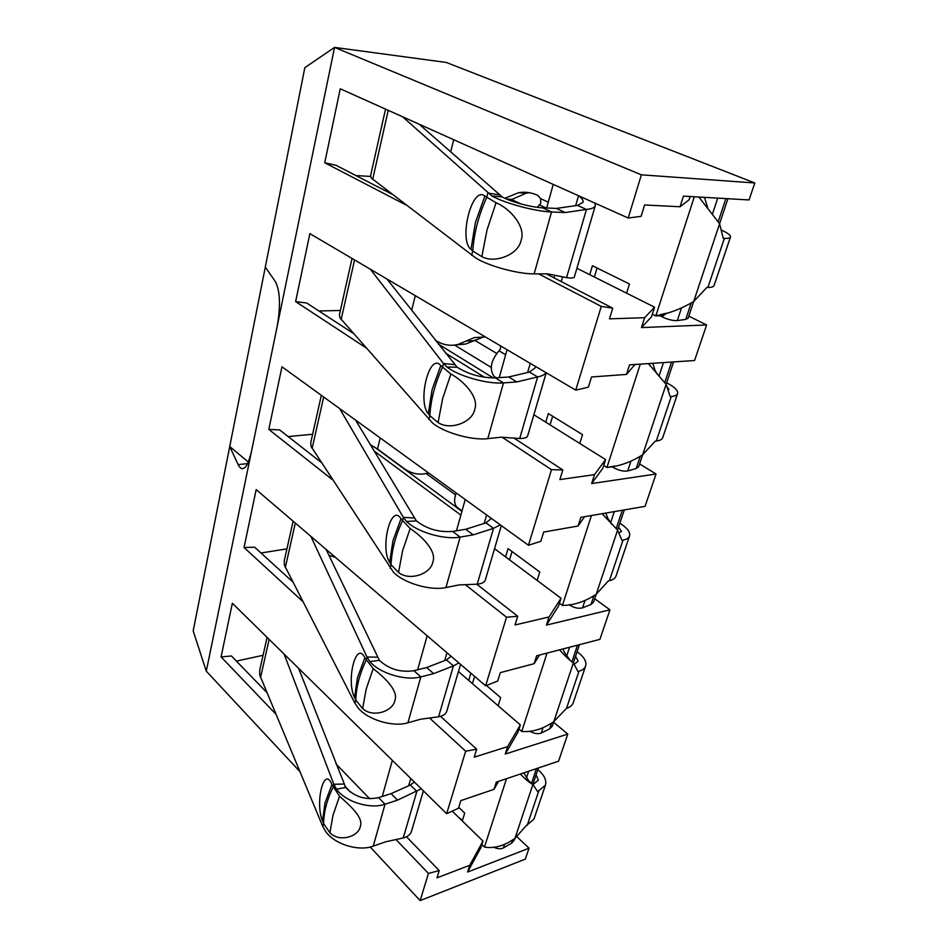 <?xml version="1.0" encoding="UTF-8"?>
<svg xmlns="http://www.w3.org/2000/svg" width="948" height="948" viewBox="0 0 948 948"><rect width="100%" height="100%" fill="white"/><g stroke="black" fill="none" stroke-linecap="round" stroke-linejoin="round"><path stroke-width="1.42" d="M275.702 713.962L221.085 656.94L232.343 603.248L446.638 813.692L465.681 751.207L429.562 718.015M370.218 847.026L420.154 900.6L428.437 873.428L395.991 839.549M350.772 792.338L344.871 786.188M299.758 771.435L206.285 671.172L193.179 630.93L304.841 67.652L334.549 47.4L206.285 671.172M641.369 174.823L754.821 182.976L446.271 62.45L334.549 47.4L641.369 174.823L628.204 218.04L340.249 88.792L324.737 162.772L336.066 165.308L391.974 194.174M634.97 364.482L626.498 374.424L591.528 376.984L588.388 387.187L575.744 390.149L601.269 306.394L538.642 273.865M406.182 205.076L324.737 162.772M575.744 390.149L309.877 233.635L295.622 301.583L306.702 303.016L353.142 333.281M584.584 516.684L578.09 526.01L543.678 532.077L540.834 541.296L528.463 545.266L551.499 469.675L502.179 437.277M365.738 347.643L295.622 301.583M528.463 545.266L281.947 366.793L268.805 429.408L279.636 429.906L321.135 462.387M539.448 655.068L534.115 663.695L500.307 672.642L497.724 681.02L485.625 685.795L506.528 617.219L465.338 584.679M332.381 479.641L268.805 429.408M485.625 685.795L256.185 489.606L244.039 547.506L254.621 547.209L292.612 581.776M302.696 601.411L244.039 547.506M236.419 661.111L263.058 655.293M221.085 656.94L231.431 655.957L266.649 692.324M504.478 844.632L503.388 847.927L511.707 843.092L514.42 839.94L532.894 784.482L528.593 780.619L523.794 772.869M537.836 769.61L539.139 770.76C544.626 775.784 546.7 780.631 545.373 785.288L537.646 791.604L532.894 784.482C529.505 782.716 525.322 779.232 520.357 774.018M545.373 785.288L533.937 819.143L526.211 825.696L514.965 838.328C504.443 845.841 494.275 848.756 484.452 847.062L506.516 778.675M754.821 182.976L749.062 199.933L683.437 196.129L680.048 206.747L644.593 204.981L641.097 216.322L628.204 218.04M688.817 316.146L706.627 324.974L694.552 360.524L629.555 364.85L626.498 374.424M639.604 463.939L656.04 474.012L645.055 506.362L580.863 517.324L578.09 526.01M594.728 598.745L609.943 609.825L599.918 639.367L536.639 655.791L534.115 663.695M553.62 722.21L567.769 734.084L558.573 761.185L496.302 782.112L493.991 789.34L460.823 800.622L458.465 808.277L446.638 813.692M516.636 836.456L529.031 848.199L525.334 859.113L420.154 900.6M509.894 200.372L526.199 193.131L529.529 192.728M693.687 301.5L688.141 318.161L685.748 319.393L677.322 320.59C673.056 320.791 668.127 319.618 662.534 317.082L659.998 315.803M708.038 208.868L704.459 197.338M666.728 313.041L663.422 315.696L656.087 315.862C669.264 313.433 681.802 308.645 693.699 301.488L719.591 223.74L698.877 197.018M693.699 301.488L706.793 287.517L707.872 287.505C711.521 287.445 713.583 286.806 714.057 285.597L730.47 237C730.043 238.031 728.005 238.505 724.355 238.434L723.277 238.398L719.591 223.74L727.91 198.701M706.627 324.974L641.464 327.57L644.616 317.699L654.582 307.199L576.917 268.272M654.582 307.199L651.513 316.762L641.464 327.57M690.156 196.509L689.113 199.767L680.048 206.747M601.269 306.394L612.752 308.195L609.469 318.848L644.616 317.699M355.95 175.57L370.573 176.435M551.499 469.675L562.839 469.959L559.877 479.558L594.491 474.64L591.647 483.563L656.04 474.012M506.528 617.219L517.703 616.259L515.013 624.969L549.046 616.97L546.451 625.087L609.943 609.825M465.681 751.207L476.678 749.216L474.237 757.156L507.63 746.633L505.26 754.051L567.769 734.084M529.031 848.199L467.577 872.053L469.746 865.263L436.992 877.848L439.232 870.584L406.502 836.776M428.437 873.428L439.232 870.584M570.234 660.4L564.321 652.248L563.029 648.942M519.006 729.036L521.767 731.429C532.278 732.354 542.979 729.059 553.845 721.57L573.374 662.901C569.689 660.365 565.067 656.016 559.521 649.854M553.845 721.57L566.537 708.298C570.056 707.196 572.272 705.395 573.184 702.895L585.615 666.053C584.738 668.459 582.534 670.177 579.003 671.196L577.96 671.48L573.374 662.901L579.429 644.687M553.822 721.582L552.34 726.05L549.674 728.846L541.284 733.029C537.895 734.285 534.02 733.657 529.671 731.133M458.441 671.551L520.334 724.912L517.999 732.164L505.26 754.051M520.334 724.912L507.63 746.633M260.996 553.004L286.924 548.856M476.678 749.216L440.536 716.332M577.107 651.667L578.505 652.745C584.395 657.474 586.765 661.905 585.615 666.053M575.554 656.312L578.15 661.171L574.133 664.323M498.127 705.774L500.663 697.645L486.419 685.475M460.55 664.347L446.781 711.225C445.88 714.045 443.143 715.894 438.58 716.795L420.616 719.224L407.924 722.791C392.851 727.46 367.101 719.591 357.882 707.564L354.943 703.25L284.364 565.079L284.281 560.647L293.133 521.199M328.897 555.291L335.391 557.329M326.088 549.378L379.378 660.329C388.988 669.17 400.494 672.63 413.909 670.71L426.695 667.534L433.627 673.637L453.417 665.899L458.891 662.925M379.378 660.329L369.921 661.574C379.437 673.258 405.637 681.174 420.829 676.884L433.627 673.637M426.695 667.534L446.449 659.903L451.141 656.312M427.145 635.788L417.641 669.786M310.861 536.355L366.983 657L369.921 661.574M354.943 703.25L355.773 700.062L354.552 697.491C345.807 680.522 356.199 639.58 364.873 657.794L373.192 668.624L366.129 689.315L362.657 708.594C372.979 718.157 393.029 711.261 394.878 700.477C398.776 690.547 384.035 677.085 373.192 668.624M377.363 657.165L366.983 657L366.129 660.294C359.683 673.708 356.235 686.956 355.773 700.062L362.657 708.594M438.58 716.795L453.417 665.899L446.449 659.903M456.272 493.007C453.926 499.027 454.092 503.696 456.758 507.002L458.891 508.566M427.05 473.23L428.923 473.206M461.901 511.328L374.105 446.781M455.561 494.903L426.055 473.49M559.462 603.165L562.437 605.393C573.741 605.393 585.011 601.672 596.233 594.23L593.602 602.099L591.007 604.469L582.582 607.846C578.41 608.889 573.907 607.858 569.073 604.777L569.013 604.729M460.858 515.072L374.01 450.916M611.709 524.327L607.561 517.869L605.855 513.058M619.874 523.213L621.378 524.208C627.742 528.546 630.456 532.48 629.519 536.011L615.939 576.254C615.145 578.399 612.965 579.892 609.398 580.709L608.343 580.934L596.233 594.23L617.598 530.074L602.087 513.697M617.598 530.074L621.959 540.36L623.014 540.147C626.604 539.424 628.761 538.049 629.519 536.011M494.536 548.667L561.038 598.235L558.502 606.163L546.451 625.087M561.038 598.235L549.046 616.97M288.156 436.578L312.627 434.255M517.703 616.259L476.773 584.217M618.807 532.906L621.521 531.461L618.558 527.147M537.161 580.437L539.791 571.988L508.057 548.584L505.568 556.903M370.324 444.766L377.505 449.008L403.647 468.217C411.515 473.893 419.597 475.481 427.915 472.957L428.377 472.803M501.314 525.619L485.34 579.975C484.57 582.309 481.868 583.707 477.223 584.193L458.939 584.94L445.939 587.547C430.546 591.042 403.457 583.032 393.373 572.059L311.027 446.401L310.766 442.538L321.348 395.316M355.571 420.094L416.35 520.867C426.742 528.96 438.841 532.48 452.646 531.437L465.729 529.268L473.218 534.862L493.505 528.344L500.283 524.872M416.35 520.867L406.609 521.507C417.025 532.053 444.612 540.111 460.136 537.089L473.218 534.862M465.729 529.268L485.969 522.846L491.42 518.449M465.219 499.478L456.474 530.797M339.609 408.541L403.362 517.371L406.609 521.507M390.126 568.184L391.038 564.676L389.664 562.365C379.793 547.328 391.192 502.476 400.992 518.781L410.14 528.522L402.509 551.072L398.551 572.474C409.654 581.432 430.771 573.896 432.845 562.081C437.087 551.108 421.824 536.236 410.14 528.522M414.122 517.987L403.362 517.371L402.414 520.997C395.517 535.62 391.725 550.172 391.038 564.676L398.551 572.474M477.223 584.193L493.505 528.344L485.969 522.846M496.705 353.426L474.498 340.19M500.71 345.984L500.248 349.374L499.027 350.807C490.791 360.678 489.144 369.222 494.086 376.403L496.207 377.837M456.308 344.823L465.527 344.088L483.99 336.813M493.351 377.979L438.367 344.088M491.206 367.397L454.59 345.084M642.637 454.815L638.691 466.689L636.179 468.549L627.73 470.943C623.511 471.606 618.807 470.504 613.617 467.66L612.171 466.76M484.558 377.292L445.43 353.035M657.391 374.413L655.044 370.336L652.781 363.297M615.027 465.989L606.933 467.483C619.127 466.38 631.036 462.15 642.661 454.803L666.124 384.343L648.42 363.594M642.661 454.803L655.234 441.176L656.3 441.045C659.915 440.571 662.048 439.469 662.699 437.739L677.595 393.61C676.99 395.197 674.881 396.169 671.255 396.525L670.189 396.631L666.124 384.343M533.878 414.762L605.606 459.59L602.809 468.276L591.647 483.563M605.606 459.59L594.491 474.64M318.895 310.968L340.379 310.482M562.839 469.959L513.958 438.094M666.634 382.755L668.257 383.656C675.142 387.519 678.258 390.837 677.595 393.61M668.067 390.221L669.004 389.462L666.871 386.594M603.722 465.456L606.933 467.483L640.279 364.127M579.809 443.474L582.546 434.67L548.335 413.553L545.752 422.192M435.31 340.225L436.305 340.842C443.261 345.06 450.513 346.257 458.074 344.432L474.356 337.583L485.4 336.967M546.214 372.765L527.657 435.914C527.064 437.644 524.41 438.509 519.694 438.497L501.089 437.194L487.817 438.64C472.092 440.678 443.522 432.537 432.442 422.903L339.905 317.817L339.443 314.653L352.04 258.46M386.914 278.996L457.09 367.172C468.395 374.306 481.146 377.873 495.354 377.897L508.721 376.972L516.861 381.926L537.635 376.937C541.841 376.095 544.638 374.673 546.012 372.659M457.09 367.172L447.065 367.077C458.536 376.166 487.651 384.355 503.483 382.897L516.861 381.926M508.721 376.972L529.458 372.066L535.051 367.966L535.158 366.26M507.05 349.717L499.252 377.624M370.372 269.256L443.451 363.487L447.065 367.077M428.84 419.573L429.847 415.71L428.283 413.719C417.108 401.099 429.657 351.72 440.784 365.62L450.893 374.022L442.609 398.717L438.083 422.559C450.075 430.736 472.365 422.476 474.711 409.465C479.356 397.283 463.536 380.764 450.893 374.022M454.625 364.66L443.451 363.487L442.408 367.492C434.978 383.502 430.795 399.57 429.847 415.71L438.083 422.559M515.511 439.102L515.759 438.225M519.694 438.497L537.635 376.937L529.458 372.066M251.587 450.881C249.004 461.723 246.362 467.506 243.624 468.253C241.823 469.39 239.998 468.182 238.138 464.627L229.736 446.52L248.269 462.008M265.31 267.087L275.193 281.355C280.11 290.289 280.762 305.351 277.16 326.539M458.761 807.293L464.721 813.064L462.28 820.897M481.88 844.538L484.452 847.062M458.714 817.425L462.446 820.364M423.389 790.857L411.503 831.301C410.484 834.513 407.735 836.74 403.256 837.973L385.646 841.8L373.239 846.149C358.498 851.778 333.957 844.064 325.496 831.206L322.818 826.549L259.693 674.976L259.752 670.058L267.087 637.364M298.596 668.316L345.676 787.456C354.588 796.889 365.572 800.278 378.608 797.647L391.097 793.63L397.532 800.136L421.315 788.819M345.676 787.456L336.504 789.186C345.214 801.771 370.17 809.533 385.03 804.224L397.532 800.136M391.097 793.63L410.366 785.015L414.359 781.981M392.342 760.367L382.257 796.474M284.127 654.108L333.838 784.269L336.504 789.186M322.818 826.549L323.588 823.622L322.498 820.85C314.724 802.328 324.252 764.823 331.93 784.565L339.538 796.237L332.985 815.304L329.916 832.747C339.538 842.784 358.64 836.432 360.287 826.549C363.878 817.532 349.646 805.29 339.538 796.237M343.851 784.055L333.838 784.269L333.056 787.278C327.013 799.638 323.861 811.749 323.588 823.622L329.916 832.747M403.256 837.973L416.836 791.402L410.366 785.015M536.094 774.836L538.357 780.133L533.001 784.636M503.388 847.927C500.663 849.254 497.416 848.993 493.659 847.157M452.255 811.121L482.982 841.101L480.837 847.761L467.577 872.053M482.982 841.101L469.746 865.263M498.541 781.353L493.991 789.34M369.661 798.726L335.995 763.958M612.752 308.195L546.273 273.865M721.144 229.937C727.709 232.947 730.825 235.305 730.47 237M652.342 314.167L655.826 315.933L694.292 196.757M626.604 293.181L629.46 284.009L592.429 265.724L589.751 274.707M504.869 198.274L518.568 192.717C525.074 191.614 531.437 192.48 537.682 195.312L540.609 198.642L540.716 203.382L537.232 207.316M520.796 203.903L511.339 199.424M419.206 124.235L502.227 196.947C510.936 201.877 531.662 207.446 542.659 207.802L556.298 208.418L565.186 212.542L586.445 209.449C591.671 208.939 594.621 207.659 595.308 205.633L574.322 277.077C573.943 278.072 571.36 278.262 566.572 277.646L547.695 273.865L534.139 273.865C518.106 274.126 487.9 265.867 475.659 257.903L371.284 178.07L370.585 175.724L385.528 109.115M502.227 196.947L491.894 195.952C504.585 203.204 535.419 211.511 551.546 211.973L565.186 212.542M556.298 208.418L577.533 205.384L583.079 202.256C583.494 200.443 582.072 198.322 578.801 195.869M553.964 277.835L554.699 275.264M553.241 184.398L546.652 207.979M402.627 116.794L491.894 195.952M471.63 255.273L472.756 250.995L470.978 249.419C458.275 239.797 472.14 185.192 484.843 196.07L496.053 202.754L487.023 229.937L481.833 256.659C494.844 263.828 518.461 254.716 521.116 240.33C526.211 226.726 509.811 208.276 496.053 202.754M499.466 194.897L487.841 193.06L486.68 197.504C478.669 215.125 474.024 232.959 472.756 250.995L481.833 256.659M595.308 205.633L594.941 203.121M561.216 281.58L562.591 276.852M566.572 277.646L586.445 209.449L577.533 205.384M527.242 825.317L538.677 791.236M662.534 317.082L662.984 315.708M707.872 287.505L724.355 238.434M685.748 319.393L691.068 303.36M718.24 221.607L725.895 198.582M521.767 731.429L547.043 653.101M566.537 708.298L579.003 671.196M549.674 728.846L551.463 723.454M571.952 661.787L577.474 645.197M542.943 728.005L541.284 733.029M569.582 647.247L566.643 656.17M468.727 680.427L470.883 673.187M472.436 683.626L474.604 676.374M285.312 567.532L295.314 523.071M407.924 722.791L420.829 676.884L413.909 670.71M444.695 660.578L446.958 652.734M364.873 657.794L357.467 677.761L354.552 697.491M562.437 605.393L591.434 515.522M609.398 580.709L623.014 540.147M591.007 604.469L593.78 596.126M616.188 528.664L622.315 510.237M584.904 600.783L582.582 607.846M614.316 511.612L610.595 522.917M509.55 559.865L512.05 551.535M377.505 449.008L380.231 437.952M312.093 448.534L323.695 397.011M445.939 587.547L460.136 537.089L452.646 531.437M484.179 523.414L486.608 514.977M400.992 518.781L392.993 540.609L389.664 562.365M505.651 354.73L499.027 350.807M613.617 467.66L613.996 466.511M656.3 441.045L671.255 396.525M636.179 468.549L640.113 456.699M664.738 382.601L671.563 362.053M630.858 461.486L627.73 470.943M663.47 362.586L658.99 376.166M550.041 424.87L552.648 416.208M411.669 310.316L415.271 295.693M466.108 341.043L473.573 340.723M341.126 319.583L354.552 259.942M487.817 438.64L503.483 382.897L495.354 377.897M527.633 372.505L530.252 363.38M440.784 365.62L432.098 389.628L428.283 413.719M681.387 308.278L677.322 320.59M717.719 198.108L712.446 214.118M238.138 464.627L247.523 463.608M260.522 677.69L269.137 639.379M373.239 846.149L385.03 804.224L378.608 797.647M408.659 785.774L410.768 778.45M331.93 784.565L325.046 802.885L322.498 820.85M511.707 843.092L512.667 840.212M531.579 783.297L536.45 768.615M528.688 771.222L526.472 777.952M594.384 277.029L597.086 268.023M548.264 202.197L540.609 198.642M450.679 151.953L453.689 139.723M506.706 199.092L511.482 199.329M372.683 179.373L388.218 110.335M534.139 273.865L551.546 211.973L542.659 207.802M575.661 205.645L578.517 195.738M484.843 196.07L475.375 222.59L470.978 249.419M546.036 207.956L539.436 204.863M656.087 315.862L665.105 313.468M456.758 507.002L462.031 510.877M617.586 530.062L624.305 509.906M494.086 376.403L496.397 377.825M611.602 466.653L610.251 467.02M666.112 384.331L673.578 361.923M474.356 337.583L481.845 337.275M465.527 344.088L458.074 344.432M532.883 784.47L538.381 767.963M518.568 192.717L526.199 193.131"/></g></svg>
